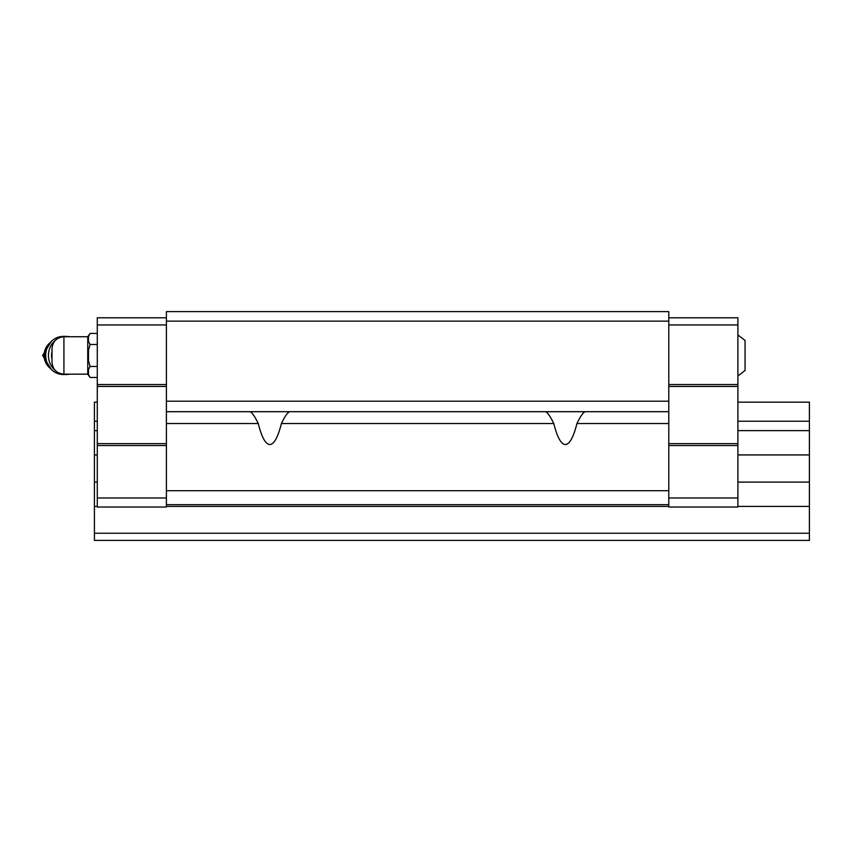 <?xml version="1.0" encoding="UTF-8"?>
<svg xmlns="http://www.w3.org/2000/svg" width="852" height="852" viewBox="0 0 852 852"><rect width="100%" height="100%" fill="white"/><g stroke="black" fill="none" stroke-linecap="round" stroke-linejoin="round"><path stroke-width="1.28" d="M737.907 334.964L745.053 340.438L745.053 370.471L737.907 375.956M63.921 374.166L63.921 336.742C56.679 337.456 52.717 341.428 52.004 348.66L52.004 362.249C52.717 369.491 56.69 373.464 63.921 374.166L87.756 374.166L90.067 377.468L97.288 377.468M63.921 336.742L87.756 336.742L87.756 374.166M668.788 321.14L166.406 321.14L166.406 311.608L668.788 311.608L668.788 507.025L737.907 507.025L737.907 497.973L668.788 497.973M585.196 411.697C583.173 412.368 580.425 416.308 576.942 423.519C573.46 437.321 569.605 444.329 565.355 444.531C561.106 444.329 557.251 437.321 553.768 423.519C550.275 416.308 547.527 412.368 545.514 411.697M289.68 411.697C287.656 412.368 284.909 416.298 281.416 423.519C277.944 437.321 274.078 444.329 269.839 444.531C265.59 444.329 261.724 437.321 258.252 423.519C254.769 416.319 252.022 412.379 249.987 411.697M258.252 423.519L166.406 423.519L166.406 321.14M668.788 401.217L166.406 401.217M668.788 411.697L166.406 411.697M166.406 423.519L166.406 507.025L97.288 507.025L97.288 497.973L166.406 497.973M668.788 490.709L166.406 490.709M668.788 504.65L166.406 504.65M668.788 317.796L737.907 317.796L737.907 497.973M737.907 445.543L668.788 445.543M737.907 324.953L668.788 324.953M737.907 384.529L668.788 384.529M737.907 386.435L668.788 386.435M737.907 443.636L668.788 443.636M166.406 317.796L97.288 317.796L97.288 445.543L166.406 445.543M97.288 445.543L97.288 497.973M97.288 324.953L166.406 324.953M97.288 384.529L166.406 384.529M97.288 386.435L166.406 386.435M97.288 443.636L166.406 443.636M88.47 336.412L90.067 333.441L88.47 336.412L88.47 341.482L90.067 344.453L88.47 350.385L88.47 360.534L90.067 366.466L97.288 366.466M88.47 369.427L90.067 366.466L88.47 369.427L88.47 374.507L90.067 377.468M88.47 350.385L90.067 344.453L97.288 344.453M87.756 336.742L90.067 333.441L97.288 333.441M52.004 351.557A16.678 15.357 90 0 0 52.004 359.352M69.385 336.742A19.063 17.551 90 0 0 66.009 336.391L63.24 336.391A19.063 17.551 90 0 0 45.699 355.454A19.063 17.551 90 0 0 63.24 374.518L66.009 374.518A19.063 17.551 90 0 0 69.385 374.166M66.009 336.391A19.063 17.551 90 0 0 61.887 336.923M55.795 339.948A19.063 17.551 90 0 0 50.747 346.04A19.063 17.551 90 0 0 55.795 370.961M61.887 373.985A19.063 17.551 90 0 0 66.009 374.518M97.288 421.229L94.423 421.229L94.423 540.392L809.4 540.392L809.4 533.245L94.423 533.245M737.907 402.165L809.4 402.165L809.4 430.622L737.907 430.622M97.288 430.622L94.423 430.622M809.4 421.229L737.907 421.229M809.4 430.622L809.4 454.936L737.907 454.936M97.288 454.936L94.423 454.936M809.4 454.936L809.4 482.104L737.907 482.104M97.288 482.104L94.423 482.104M809.4 482.104L809.4 506.407L737.907 506.407M668.788 506.407L166.406 506.407M97.288 506.407L94.423 506.407M809.4 506.407L809.4 533.245M97.288 402.165L94.423 402.165L94.423 421.229M668.788 423.519L576.942 423.519M553.768 423.519L281.416 423.519M50.343 342.536A15.73 14.484 90 0 0 50.343 368.383M49.693 343.345A15.73 14.484 90 0 0 49.693 367.574M51.354 341.428L42.6 355.454L51.354 369.48"/></g></svg>
